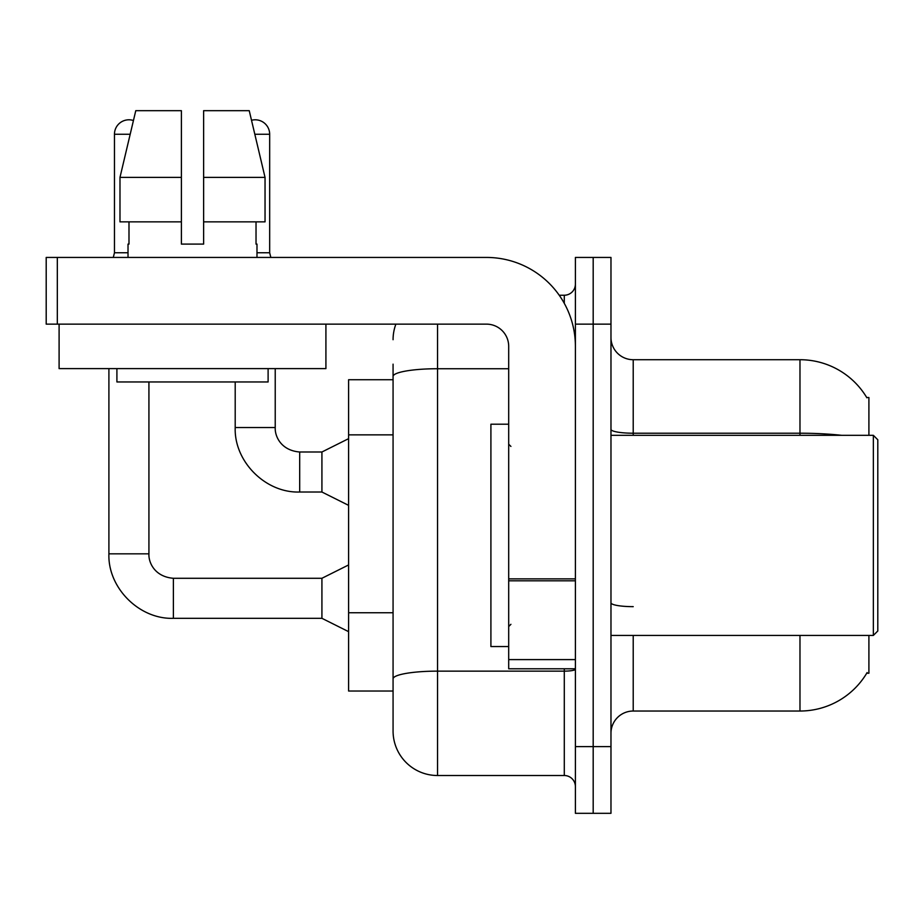 <?xml version="1.0" encoding="UTF-8"?>
<svg xmlns="http://www.w3.org/2000/svg" width="924" height="924" viewBox="0 0 924 924"><rect width="100%" height="100%" fill="white"/><g stroke="black" fill="none" stroke-linecap="round" stroke-linejoin="round"><path stroke-width="1.39" d="M868.906 635.435L868.906 673.238L866.724 673.238L867.116 672.568A77.824 77.824 0 0 1 799.976 711.03L633.217 711.03A22.234 22.234 0 0 0 610.972 733.275M868.906 435.32L868.906 397.516L866.724 397.516A77.824 77.824 0 0 0 799.976 359.713L633.217 359.713A22.234 22.234 0 0 1 610.972 337.479A22.234 22.234 0 0 0 633.217 359.713L633.217 435.32M393.07 379.729L348.602 379.729L348.602 691.025L393.07 691.025L393.07 731.046L393.07 379.729M593.185 746.615L593.185 813.316L610.972 813.316L610.972 746.615L593.185 746.615L593.185 813.316L575.398 813.316L575.398 746.615L593.185 746.615L593.185 324.139L593.185 746.615M575.398 746.615L575.398 257.438L593.185 257.438L593.185 324.139L593.185 257.438L610.972 257.438L610.972 746.615M841.672 435.32A77.824 13.513 180 0 0 799.976 433.217L799.976 359.713A77.824 77.824 0 0 1 866.885 397.794A77.824 77.824 0 0 0 799.976 359.713A77.824 77.824 0 0 1 866.724 397.516M437.537 324.139L437.537 775.513L564.287 775.513L564.287 668.791M559.228 295.23L564.287 295.23A11.123 11.123 0 0 0 575.398 284.118M393.07 419.288L393.07 364.16M393.07 686.578L393.07 628.297M575.398 786.636A11.123 11.123 0 0 0 564.287 775.513M393.07 339.709A44.468 44.468 0 0 1 395.888 324.139M437.537 775.513A44.468 44.468 0 0 1 393.07 731.046M128.02 252.76L114.46 252.76L114.46 134.257A14.449 14.449 0 0 1 133.437 120.524L119.981 177.385L135.77 110.684L181.393 110.684L181.393 244.098L203.627 244.098L181.393 244.098L203.627 244.098L203.627 110.684L249.237 110.684L251.524 120.282A14.449 14.449 0 0 1 269.669 134.257L269.669 252.76L270.836 257.438M348.602 631.658L321.922 618.318L321.922 578.285L348.602 564.945M108.905 368.607L108.905 553.834L148.926 553.834L148.926 381.959M348.602 505.359L321.922 492.018L321.922 451.998L348.602 438.657M235.204 381.959L235.204 427.535L275.225 427.535L275.225 368.607M256.988 252.76L269.669 252.76M575.398 668.791L508.697 668.791L508.697 578.874L575.398 578.874L575.398 346.373A88.947 88.947 0 0 0 486.463 257.438L57.323 257.438L57.323 324.139L486.463 324.139A22.234 22.234 0 0 1 508.697 346.373L508.697 578.874M57.323 324.139L46.2 324.139L46.2 257.438L57.323 257.438M508.697 424.197L490.91 424.197L490.91 646.557L508.697 646.557M873.353 635.435L877.8 630.988L877.8 439.766L873.353 435.32L873.353 635.435L610.972 635.435M325.918 324.139L325.918 368.607L59.101 368.607L59.101 324.139M128.02 244.098L128.99 244.098L128.02 244.098L128.02 257.438M256.988 244.098L256.029 244.098L256.988 244.098L256.988 257.438M256.029 221.864L256.029 244.098M203.627 244.098L181.393 244.098M128.99 244.098L128.99 221.864M116.909 368.607L116.909 381.959L268.11 381.959L268.11 368.607M265.038 221.864L265.038 177.385L265.038 221.864L203.627 221.864M181.393 221.864L119.981 221.864L119.981 177.385L181.393 177.385M265.038 177.385L249.237 110.684L265.038 177.385L203.627 177.385M393.07 434.858L348.602 434.858M393.07 612.739L348.602 612.739M633.217 635.435L633.217 711.03M799.976 711.03L799.976 635.435M799.976 435.32L799.976 433.217L633.217 433.217A22.234 3.858 0 0 1 610.972 429.348M610.972 324.139L575.398 324.139M633.217 606.652A22.234 3.858 -0 0 1 610.972 602.783M575.398 669.207A11.123 1.929 0 0 1 564.287 671.136L437.537 671.136A44.468 7.727 180 0 0 393.07 678.851M393.07 376.449A44.468 7.727 180 0 1 437.537 368.734L508.697 368.734M564.287 303.315L564.287 295.23M321.922 618.318L173.389 618.318C139.351 619.53 107.692 587.872 108.905 553.834C107.692 587.872 139.351 619.53 173.389 618.318C139.351 619.53 107.692 587.872 108.905 553.834C107.692 587.872 139.351 619.53 173.389 618.318L173.389 578.285C154.874 576.819 148.441 562.716 148.926 553.834C148.441 562.716 154.874 576.819 173.389 578.285C154.874 576.819 148.441 562.716 148.926 553.834C148.441 562.716 154.874 576.819 173.389 578.285C154.874 576.819 148.441 562.716 148.926 553.834M114.46 134.257L130.18 134.257M321.922 492.018L299.688 492.018C265.638 493.231 233.98 461.573 235.204 427.535C233.98 461.573 265.638 493.231 299.688 492.018C265.638 493.231 233.98 461.573 235.204 427.535C233.98 461.573 265.638 493.231 299.688 492.018L299.688 451.998C281.173 450.519 274.74 436.417 275.225 427.535C274.74 436.417 281.173 450.519 299.688 451.998C281.173 450.519 274.74 436.417 275.225 427.535C274.74 436.417 281.173 450.519 299.688 451.998L321.922 451.998M254.839 134.257L269.669 134.257M575.398 580.803L508.697 580.803M508.697 659.597L575.398 659.597M321.922 578.285L173.389 578.285M108.905 553.834C107.692 587.872 139.351 619.53 173.389 618.318M114.46 252.76L113.294 257.438M510.914 446.431L508.697 444.213M610.972 435.32L873.353 435.32M510.914 624.312L508.697 626.541"/></g></svg>
